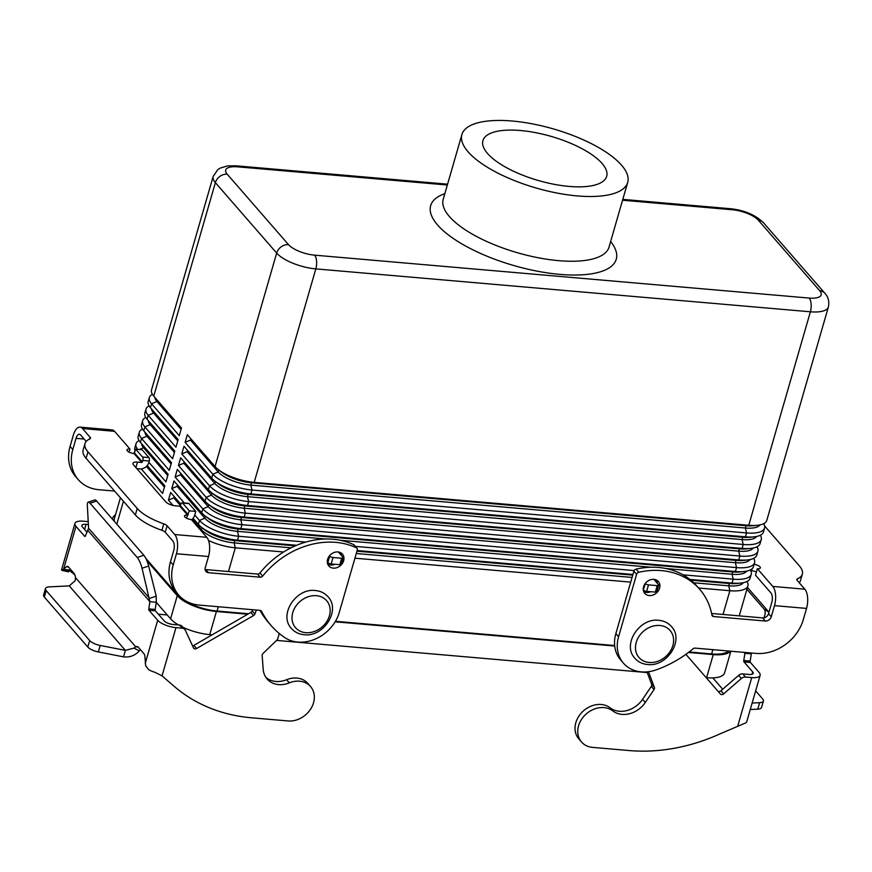 <?xml version="1.0" encoding="UTF-8"?>
<svg xmlns="http://www.w3.org/2000/svg" width="872" height="872" viewBox="0 0 872 872"><rect width="100%" height="100%" fill="white"/><g stroke="black" fill="none" stroke-linecap="round" stroke-linejoin="round"><path stroke-width="1.31" d="M648.474 671.713L654.371 687.409A2.572 2.104 -41 0 1 654.022 689.556L645.291 702.472A23.184 18.955 -41 0 1 612.809 710.92A22.149 18.116 139 0 0 585.047 715.062A22.149 18.116 139 0 0 581.548 742.039A22.149 18.116 139 0 0 583.706 744.067A22.149 18.116 139 0 0 592.524 747.38L629.148 750.552A180.297 147.455 139 0 0 719.771 733.984L744.383 723.455A14.421 5.145 16.1 0 0 746.781 721.613L760.133 675.331A14.421 5.145 -163.9 0 1 751.729 677.588L745.473 677.053A5.156 4.218 139 0 0 741.374 678.492L723.673 693.872A2.572 2.104 -41 0 1 720.348 693.97L685.904 654.327M752.133 703.061L759.632 702.679A10.3 3.673 16.1 0 0 763.403 701.012A10.3 3.673 16.1 0 0 762.662 698.952L755.643 690.886M751.446 652.997L750.193 661.063A1.286 0.578 -85 0 0 750.411 662.458L759.098 672.443A14.421 5.145 -163.9 0 1 760.133 675.331M747.446 587.423L768.973 612.166M751.304 653.88L744.895 653.324L745.08 652.452M717.689 690.918A2.572 2.104 139 0 0 720.959 690.744L738.649 675.364A5.156 4.218 -41 0 1 742.748 673.914L749.004 674.459A7.216 2.572 16.1 0 0 753.212 673.326A7.216 2.572 16.1 0 0 752.689 671.887L744.001 661.903A1.286 0.578 95 0 1 743.772 660.507L744.895 653.324L744.056 652.365M763.403 701.012L761.539 707.486A10.3 3.673 -163.9 0 1 757.768 709.154L750.269 709.525M581.548 742.039L578.823 738.9A22.149 18.116 -41 0 1 582.322 711.933A22.149 18.116 -41 0 1 610.084 707.792A23.184 18.955 139 0 0 642.566 699.344L651.297 686.417A2.572 2.104 139 0 0 651.646 684.28L646.98 671.876M645.226 583.521L645.258 583.553A2.572 0.916 16.1 0 0 648.517 584.872L657.216 585.624A2.572 0.916 16.1 0 0 658.72 585.221L656.845 591.696A2.572 0.916 -163.9 0 1 655.352 592.099L646.643 591.347A2.572 0.916 -163.9 0 1 643.383 590.028L643.285 589.919M658.72 585.221A2.572 0.916 16.1 0 0 658.534 584.709L653.891 579.368M763.927 617.834A10.3 5.766 -57.2 0 0 764.068 609.059L746.901 589.319M327.61 559.344A9.014 7.368 -41 0 1 334.227 552.456A9.014 7.368 -41 0 1 342.423 554.123A9.014 7.368 -41 0 1 343.633 560.74A9.014 7.368 -41 0 1 337.006 567.628A9.014 7.368 -41 0 1 328.82 565.961A9.014 7.368 -41 0 1 327.61 559.344M341.246 555.279A9.014 7.368 139 0 0 340.788 552.804M643.569 586.769A9.014 7.368 139 0 0 644.789 593.385A9.014 7.368 139 0 0 652.975 595.053A9.014 7.368 139 0 0 659.603 588.153A9.014 7.368 139 0 0 658.393 581.548A9.014 7.368 139 0 0 650.196 579.88A9.014 7.368 139 0 0 643.569 586.769M650.806 591.707A9.014 7.368 -41 0 1 643.699 591.576M487.557 153.505A64.397 22.966 -163.9 0 1 482.935 140.621A64.397 22.966 -163.9 0 1 535.528 132.642A64.397 22.966 -163.9 0 1 602.04 163.446A64.397 22.966 -163.9 0 1 606.672 176.329A64.397 22.966 -163.9 0 1 554.069 184.297A64.397 22.966 -163.9 0 1 487.557 153.505M621.507 165.135A86.284 30.782 -163.9 0 1 627.698 182.401A86.284 30.782 -163.9 0 1 557.219 193.083A86.284 30.782 -163.9 0 1 468.101 151.815A86.284 30.782 -163.9 0 1 461.898 134.55A86.284 30.782 -163.9 0 1 532.378 123.868A86.284 30.782 -163.9 0 1 621.507 165.135M763.676 523.68A30.912 11.031 -163.9 0 1 764.57 528.083A30.912 11.031 -163.9 0 1 746.552 532.934L251.997 490.02A30.912 11.031 -163.9 0 1 212.844 474.215L185.115 442.355L187.327 434.703L215.046 466.564L276.675 253.076A10.3 8.426 -41 0 1 281.242 246.776A10.3 8.426 -41 0 1 288.501 244.629L227.21 174.193A20.601 7.347 -163.9 0 1 237.74 166.835A10.3 4.654 95 0 0 235.963 165.811L227.57 165.898L220.18 168.111L217.749 169.68L213.16 176.449L151.543 389.937A30.912 11.031 16.1 0 0 153.755 396.128L181.485 427.988L179.283 435.64L151.554 403.78A30.912 11.031 -163.9 0 1 149.33 397.588A30.912 11.031 -163.9 0 1 152.436 394.34M154.922 397.469A25.757 9.189 16.1 0 0 156.905 401.502L181.104 429.318M149.33 397.588L148.207 401.502A30.912 11.031 16.1 0 0 150.42 407.682L178.15 439.553L175.948 447.205L148.218 415.334A30.912 11.031 -163.9 0 1 145.995 409.153A30.912 11.031 -163.9 0 1 149.101 405.905M151.586 409.023A25.757 9.189 16.1 0 0 153.57 413.066L177.768 440.883M145.995 409.153L144.872 413.055A30.912 11.031 16.1 0 0 147.085 419.247L174.814 451.107L172.602 458.759L144.883 426.899A30.912 11.031 -163.9 0 1 142.659 420.707A30.912 11.031 -163.9 0 1 145.766 417.459M148.251 420.587A25.757 9.189 16.1 0 0 150.224 424.62L174.433 452.437M142.659 420.707L141.526 424.62A30.912 11.031 16.1 0 0 143.749 430.801L171.479 462.672L169.266 470.324L141.547 438.453A30.912 11.031 -163.9 0 1 139.324 432.272A30.912 11.031 -163.9 0 1 142.43 429.024M144.916 432.141A25.757 9.189 16.1 0 0 146.888 436.185L171.097 464.002M139.324 432.272L138.19 436.174A30.912 11.031 16.1 0 0 140.414 442.366L168.143 474.226L165.931 481.878L148.894 462.291M141.58 443.706A25.757 9.189 16.1 0 0 143.553 447.739L167.762 475.556M137.689 449.385A30.912 11.031 -163.9 0 1 135.988 443.826A30.912 11.031 -163.9 0 1 139.095 440.578M147.226 465.583L164.808 485.791L162.595 493.443L141.253 468.918M145.788 558.309L177.91 595.227A30.912 11.031 16.1 0 0 217.063 611.032L248.531 613.757M173.027 505.422L168.438 500.147L170.64 492.495L180.896 504.288M193.083 518.284L198.369 524.355A30.912 11.031 16.1 0 0 201.552 527.32A30.912 11.031 16.1 0 0 237.522 540.16L296.622 545.294M305.767 542.079L238.645 536.258A30.912 11.031 -163.9 0 1 199.503 520.453L194.75 514.992M184.275 502.959L171.773 488.593L173.975 480.941L201.705 512.801A30.912 11.031 16.1 0 0 204.887 515.766A30.912 11.031 16.1 0 0 240.857 528.606L735.412 571.52A30.912 11.031 16.1 0 0 743.99 571.531A30.912 11.031 16.1 0 0 753.43 566.669L754.563 562.767A30.912 11.031 -163.9 0 1 736.546 567.607L241.98 524.693A30.912 11.031 -163.9 0 1 202.838 508.888L175.109 477.028L177.31 469.376L205.04 501.247A30.912 11.031 16.1 0 0 208.223 504.201A30.912 11.031 16.1 0 0 244.193 517.042L738.748 559.955A30.912 11.031 16.1 0 0 747.326 559.977A30.912 11.031 16.1 0 0 756.776 555.115L757.899 551.202A30.912 11.031 -163.9 0 1 739.881 556.053L245.315 513.139A30.912 11.031 -163.9 0 1 206.174 497.334L178.444 465.474L180.657 457.822L208.375 489.683A30.912 11.031 16.1 0 0 211.558 492.647A30.912 11.031 16.1 0 0 247.528 505.488L742.083 548.401A30.912 11.031 16.1 0 0 750.661 548.412A30.912 11.031 16.1 0 0 760.112 543.55L761.234 539.648A30.912 11.031 -163.9 0 1 743.217 544.488L248.662 501.574A30.912 11.031 -163.9 0 1 209.509 485.769L181.779 453.909L183.992 446.257L211.711 478.129A30.912 11.031 16.1 0 0 214.894 481.082A30.912 11.031 16.1 0 0 250.864 493.923L745.418 536.836A30.912 11.031 16.1 0 0 753.997 536.858A30.912 11.031 16.1 0 0 763.447 531.996L764.57 528.083M135.988 443.826L134.855 447.739A30.912 11.031 16.1 0 0 135.193 451.064M146.431 466.444L164.427 487.121M133.808 453.495A30.912 11.031 -163.9 0 1 134.713 452.753M120.423 497.759L114.406 518.6A30.912 11.031 16.1 0 0 114.657 521.718M759.97 524.9A25.757 9.189 -163.9 0 1 745.375 528.029L250.82 485.115A25.757 9.189 -163.9 0 1 218.196 471.948L190.467 440.077L190.848 438.747M185.115 442.355L190.467 440.077M757.332 525.304L753.19 525.729A25.757 9.189 -163.9 0 1 746.04 525.718L251.485 482.794A25.757 9.189 -163.9 0 1 221.51 472.101L218.229 469.528A30.912 11.031 16.1 0 0 254.199 482.369L748.754 525.282A30.912 11.031 16.1 0 0 757.332 525.304A30.912 11.031 16.1 0 0 766.782 520.431L828.4 306.944C829.446 301.341 828.247 296.763 824.792 293.199A10.3 8.426 -41 0 0 819.691 290.714A20.601 7.347 -163.9 0 1 809.162 298.071A10.3 4.654 95 0 1 811.124 303.947A10.3 4.654 95 0 1 810.382 311.795A30.912 11.031 16.1 0 0 828.4 306.944M215.046 466.564A30.912 11.031 16.1 0 0 218.229 469.528M760.34 535.245A30.912 11.031 -163.9 0 1 761.234 539.648M756.634 536.454A25.757 9.189 -163.9 0 1 742.039 539.583L247.485 496.669A25.757 9.189 -163.9 0 1 214.861 483.502L187.131 451.642L187.513 450.312M181.779 453.909L187.131 451.642M753.997 536.858L749.855 537.283A25.757 9.189 -163.9 0 1 742.704 537.272L248.149 494.359A25.757 9.189 -163.9 0 1 218.174 483.655L214.894 481.082M756.994 546.798A30.912 11.031 -163.9 0 1 757.899 551.202M753.299 548.019A25.757 9.189 -163.9 0 1 738.704 551.148L244.149 508.234A25.757 9.189 -163.9 0 1 211.525 495.067L183.796 463.196L184.177 461.866M178.444 465.474L183.796 463.196M750.661 548.412L746.519 548.848A25.757 9.189 -163.9 0 1 739.369 548.837L244.814 505.913A25.757 9.189 -163.9 0 1 214.839 495.22L211.558 492.647M753.659 558.363A30.912 11.031 -163.9 0 1 754.563 562.767M749.964 559.573A25.757 9.189 -163.9 0 1 735.369 562.702L240.814 519.788A25.757 9.189 -163.9 0 1 208.179 506.621L180.46 474.76L180.842 473.431M175.109 477.028L180.46 474.76M747.326 559.977L743.184 560.402A25.757 9.189 -163.9 0 1 736.033 560.391L241.479 517.478A25.757 9.189 -163.9 0 1 211.504 506.774L208.223 504.201M750.323 569.917A30.912 11.031 -163.9 0 1 751.228 574.321A30.912 11.031 -163.9 0 1 733.21 579.172L683.027 574.812M746.628 571.138A25.757 9.189 -163.9 0 1 732.033 574.267L665.925 568.522M634.14 570.571L355.351 546.384M651.188 567.247L340.298 540.269M325.561 538.994L237.467 531.342A25.757 9.189 -163.9 0 1 204.844 518.175L177.125 486.314L177.507 484.985M171.773 488.593L177.125 486.314M743.99 571.531L739.848 571.967A25.757 9.189 -163.9 0 1 732.698 571.945L238.143 529.032A25.757 9.189 -163.9 0 1 208.168 518.339L204.887 515.766M689.905 579.422L732.077 583.074A30.912 11.031 16.1 0 0 740.655 583.096A30.912 11.031 16.1 0 0 750.094 578.234L751.228 574.321M357.139 550.537L632.93 574.474M746.988 581.482A30.912 11.031 -163.9 0 1 747.893 585.886A30.912 11.031 -163.9 0 1 729.864 590.726L698.603 588.011M743.293 582.692A25.757 9.189 -163.9 0 1 728.698 585.821L693.785 582.79M630.729 582.125L354.926 558.189M283.607 551.998L235.309 547.812A30.912 11.031 -163.9 0 1 208.506 540.466M632.08 577.438L356.288 553.502M291.041 547.845L234.132 542.907A25.757 9.189 -163.9 0 1 201.508 529.74L192.287 519.134M180.515 505.607L173.779 497.879L174.171 496.55M168.438 500.147L173.779 497.879M295.314 545.85L234.808 540.596A25.757 9.189 -163.9 0 1 204.833 529.893L201.552 527.32M740.655 583.096L736.502 583.521A25.757 9.189 -163.9 0 1 729.363 583.51L690.842 580.163M632.745 575.128L356.953 551.191M689.076 651.984L711.617 653.946A30.912 11.031 16.1 0 0 728.469 651.003M335.448 621.3L614.662 645.531M112.63 519.385A30.912 11.031 -163.9 0 1 112.771 517.946A30.912 11.031 -163.9 0 1 115.464 514.916M247.757 614.215L216.409 611.49A30.912 11.031 -163.9 0 1 177.256 595.685L146.965 560.87M730.529 651.188A30.912 11.031 -163.9 0 1 713.252 654.6L688.466 652.452M614.716 646.054L335.153 621.791M706.2 677.686L706.582 677.718A30.912 11.031 16.1 0 0 724.599 672.879L730.856 651.21M182.88 627.241A30.912 11.031 16.1 0 0 209.738 634.609L212.136 634.816M276.566 640.408L647.253 672.574M156.295 602.378L170.585 618.804A30.912 11.031 16.1 0 0 178.531 624.962M756.395 572.108A5.156 1.842 16.1 0 0 751.61 570.724L751.435 570.702A7.728 6.322 -41 0 1 750.705 570.604M623.447 663.189A36.057 29.495 -41 0 1 618.586 636.734L615.861 633.606A36.057 29.495 -41 0 0 620.722 660.049L623.447 663.189A36.057 29.495 -41 0 0 656.3 669.827A103.027 84.257 -41 0 0 693.109 648.79A2.572 2.104 139 0 1 695.104 648.114L756.002 653.401A41.213 33.703 -41 0 0 803.319 619.589L806.546 608.416A14.421 6.507 -85 0 0 804.834 589.21L797.215 580.447A5.156 1.842 16.1 0 1 796.845 579.411A5.156 1.842 16.1 0 1 797.455 578.834L797.041 580.24M757.376 568.718L772.777 586.42A14.421 6.507 95 0 1 774.489 605.626L771.262 616.809L768.537 613.67L771.764 602.498A7.216 3.259 -85 0 0 770.903 592.895L755.501 575.193L757.376 568.718A5.156 1.842 16.1 0 0 760.373 567.912A5.156 1.842 16.1 0 0 754.117 564.326M615.861 633.606L633.879 571.182A2.572 2.104 -41 0 1 636.091 569.122A77.27 63.198 -41 0 1 696.946 586.115A77.27 63.198 -41 0 1 698.276 587.706M711.607 613.474L762.629 617.899A5.156 4.218 139 0 0 768.537 613.67M656.747 580.218A9.014 7.368 -41 0 1 657.194 583.172M618.586 636.734L636.604 574.31A2.572 2.104 -41 0 1 638.805 572.25A77.27 63.198 -41 0 1 699.671 589.254A77.27 63.198 -41 0 1 711.923 615.054A2.572 2.104 139 0 0 713.601 616.537L765.344 621.028A5.156 4.218 139 0 0 771.262 616.809M764.624 525.969L799.373 565.906A41.213 14.704 -163.9 0 1 802.338 574.158L800.463 580.632A41.213 14.704 -163.9 0 1 799.253 582.801M802.338 574.158A41.213 14.704 -163.9 0 1 797.455 578.834M87.952 451.838L86.088 458.312A41.213 14.704 -163.9 0 1 83.123 450.061L84.998 443.586A41.213 14.704 -163.9 0 0 87.952 451.838L137.22 508.452A41.213 14.704 16.1 0 0 163.783 523.843A5.156 1.842 -163.9 0 1 167.108 525.772L174.727 534.525A14.421 6.507 95 0 1 176.438 553.742L173.212 564.914A41.213 33.703 139 0 0 178.76 595.14A41.213 33.703 139 0 0 199.176 605.081L260.074 610.367A2.572 2.104 -41 0 1 261.589 611.337A103.027 84.257 139 0 0 271.159 625.584A103.027 84.257 139 0 0 284.763 637.585A36.057 29.495 139 0 0 339.252 612.493L357.269 550.079A2.572 2.104 139 0 0 356.332 547.747A77.27 63.198 139 0 0 262.69 576.076A2.572 2.104 -41 0 1 260.259 577.199L208.517 572.708A5.156 4.218 -41 0 1 205.966 571.476A5.156 4.218 -41 0 1 205.269 567.694L208.495 556.521A14.421 6.507 -85 0 0 206.784 537.316L191.382 519.603A5.156 1.842 -163.9 0 1 184.483 515.941A5.156 1.842 -163.9 0 1 187.491 515.134L189.366 510.85L182.553 503.024A2.572 1.166 -85 0 0 182.117 502.773A2.572 1.166 -85 0 0 180.918 504.223L179.872 506.207L175.588 505.836A7.728 2.758 -163.9 0 1 165.8 501.88L133.558 464.841A7.728 2.758 16.1 0 1 133.002 463.294A7.728 2.758 16.1 0 1 137.514 462.084L135.934 467.555M189.366 510.85L195.775 511.406L194.663 515.287A7.728 6.322 -41 0 1 191.535 519.788M173.212 564.914L170.487 561.775L173.713 550.603A7.216 3.259 -85 0 0 172.863 541L165.244 532.247A5.156 1.842 -163.9 0 0 161.92 530.318A41.213 14.704 16.1 0 1 135.345 514.927L86.088 458.312M356.931 548.183L354.206 545.055A2.572 2.104 139 0 0 353.618 544.619A77.27 63.198 139 0 0 259.976 572.948A2.572 2.104 -41 0 1 257.534 574.07L205.792 569.579A5.156 4.218 -41 0 1 205.105 569.471M259.998 610.356A103.027 84.257 139 0 0 268.434 622.444L271.159 625.584M170.487 561.775A41.213 33.703 139 0 0 176.035 592.012L178.76 595.14M327.73 564.162A9.014 7.368 139 0 0 334.837 564.293M195.775 511.406L188.973 503.58A2.572 1.166 -85 0 0 188.526 503.329L182.117 502.773M84.998 443.586A41.213 14.704 -163.9 0 1 89.881 438.91A5.156 1.842 16.1 0 0 90.492 438.322A5.156 1.842 16.1 0 0 90.121 437.297L82.502 428.534A14.421 6.507 95 0 0 80.006 427.117L112.063 429.896A14.421 6.507 -85 0 1 114.548 431.324L129.961 449.026A5.156 1.842 16.1 0 0 126.952 449.832A5.156 1.842 16.1 0 0 133.852 453.495L135.727 449.211L142.136 449.767L148.949 457.593A2.572 1.166 95 0 1 149.254 461.026L148.807 462.585A7.728 6.322 -41 0 1 139.934 468.929L136.882 468.656M135.727 449.211L142.539 457.037A2.572 1.166 95 0 1 142.845 460.471L141.809 462.454L137.514 462.084M86.208 441.417L80.627 435.008A7.216 3.259 -85 0 0 79.385 434.3A7.216 3.259 -85 0 0 76.038 438.354L72.812 449.527A41.213 33.703 139 0 0 78.36 479.753A41.213 33.703 139 0 0 98.765 489.693L114.592 491.067M78.36 479.753L75.635 476.624A41.213 33.703 139 0 1 70.087 446.399L73.313 435.226A14.421 6.507 95 0 1 80.006 427.117M75.635 476.624A41.213 33.703 139 0 0 77.052 478.139M129.961 449.026L129.067 452.11M279.269 633.475L277.536 639.47L263.039 653.455A2.572 2.104 139 0 0 262.156 655.548L263.191 669.314A23.184 18.955 139 0 0 267.115 679.005A23.184 18.955 139 0 0 289.319 682.852A22.149 18.116 -41 0 1 310.541 686.537L307.816 683.408A22.149 18.116 139 0 0 286.594 679.724A23.184 18.955 -41 0 1 265.851 677.348M310.541 686.537A22.149 18.116 -41 0 1 298.344 719.302A22.149 18.116 -41 0 1 288.098 720.959L251.463 717.787A180.297 147.455 -41 0 1 174.607 686.678L162.039 675.876L154.944 672.312A14.421 5.145 16.1 0 1 148.665 669.707L145.657 665.685L144.959 657.085A5.156 2.322 -85 0 0 143.945 653.717L138.332 647.264A7.728 3.488 -85 0 0 136.991 646.501A7.728 3.488 -85 0 0 135.749 646.861L138.157 647.079M87.93 530.481L149.897 601.691L148.785 608.874A1.286 0.578 -85 0 0 149.003 610.269L157.69 620.254A14.421 5.145 -163.9 0 0 175.97 627.633L182.226 628.178A5.156 4.218 -41 0 1 184.777 629.421L182.052 626.281A5.156 4.218 139 0 0 179.501 625.039L173.245 624.505A7.216 2.572 16.1 0 1 164.11 620.809L155.412 610.825A1.286 0.578 95 0 1 155.194 609.43L156.306 602.247L149.897 601.691L142.049 568.25A10.3 2.66 71.3 0 0 137.22 557.47L90.023 503.231A10.3 2.66 -108.7 0 0 88.17 502.185A10.3 2.66 -108.7 0 0 87.342 505.368L88.584 528.214L85.38 536.008A1.286 0.578 95 0 1 84.889 536.454A1.286 0.578 95 0 1 84.66 536.324L75.973 526.339A14.421 5.145 -163.9 0 1 74.938 523.451A14.421 5.145 -163.9 0 1 83.352 521.194L88.225 521.62M88.377 524.519L86.066 524.323A7.216 2.572 16.1 0 0 81.87 525.456A7.216 2.572 16.1 0 0 82.382 526.895L87.091 532.302M69.324 570.898A7.216 2.572 -163.9 0 1 69.727 570.746L74.883 574.921M158.312 614.161A180.297 147.455 139 0 0 161.571 614.477L167.239 614.967M61.607 569.645L62.501 570.103L61.607 569.645L62.501 570.103L66.403 566.8A5.156 2.322 95 0 1 67.482 566.353A5.156 2.322 95 0 1 68.365 566.855L73.989 573.318A7.728 3.488 95 0 1 75.45 577.569L75.243 580.643L69.259 585.886L49.235 586.878A10.3 3.673 16.1 0 0 45.464 588.546A10.3 3.673 16.1 0 0 46.205 590.606L44.341 597.08A10.3 3.673 -163.9 0 1 43.6 595.02L45.464 588.546M75.973 526.339L63.525 569.449L69.945 570.005L68.528 571.672M72.441 571.542L72.147 572.577L69.662 570.103M69.727 570.746L71.362 571.531L70.479 570.789M70.588 569.405L69.945 570.005M88.17 502.185L94.776 499.95A10.3 2.66 71.3 0 1 96.618 500.997L143.815 555.235A10.3 2.66 -108.7 0 1 148.654 566.015L156.23 596.143L156.306 602.247M44.341 597.08L87.8 647.024A10.3 3.673 16.1 0 0 98.351 651.94L123.519 656.856L125.383 650.381L133.939 648.103L135.749 646.861L75.45 577.569M69.259 585.886L125.383 650.381L100.215 645.465A10.3 3.673 -163.9 0 1 89.674 640.56L46.205 590.606M140.359 649.586L139.346 650.817C135.127 655.537 129.841 657.553 123.519 656.856M88.584 528.214L149.635 598.377L156.23 596.143M252.618 609.713L252.172 610.891A2.572 2.104 -41 0 1 250.842 612.427L193.857 645.4A2.572 2.104 -41 0 1 192.505 645.781M184.777 629.421A5.156 4.218 -41 0 1 185.311 630.238L193.475 647.863A2.572 2.104 139 0 0 196.582 648.528L253.567 615.556A2.572 2.104 139 0 0 254.897 614.019L256.401 610.04M338.391 552.009L343.023 557.328A2.572 0.916 -163.9 0 1 343.208 557.84A2.572 0.916 -163.9 0 1 341.704 558.254L333.006 557.491A2.572 0.916 -163.9 0 1 329.747 556.173L329.463 555.846M327.283 561.96L327.872 562.647A2.572 0.916 16.1 0 0 331.142 563.966L339.84 564.718A2.572 0.916 16.1 0 0 341.344 564.315L343.208 557.84M750.193 661.063L743.772 660.507M712.827 677.904L722.692 689.24M752.002 674.274L752.689 671.887M759.632 702.679L757.768 709.154M737.799 725.842L751.729 677.588M612.809 710.92L610.084 707.792M645.291 702.472L642.566 699.344M654.022 689.556L651.297 686.417M654.371 687.409L651.646 684.28M723.673 693.872L720.959 690.744M741.374 678.492L738.649 675.364M745.473 677.053L742.748 673.914M655.352 592.099L657.216 585.624M646.643 591.347L648.517 584.872M643.383 590.028L645.258 583.553M750.411 662.458L744.001 661.903M768.962 612.209L764.068 609.059M305.756 632.68A20.601 16.851 -41 0 1 292.774 612.591A20.601 16.851 -41 0 1 316.427 595.696A20.601 16.851 -41 0 1 329.409 615.774A20.601 16.851 -41 0 1 305.756 632.68M809.162 298.071L314.596 255.158A20.601 7.347 -163.9 0 1 288.501 244.629M153.755 396.128L215.384 182.64L276.675 253.076A30.912 11.031 16.1 0 0 315.817 268.881A10.3 4.654 -85 0 0 316.569 261.033A10.3 4.654 -85 0 0 314.596 255.158M622.553 200.222L732.295 209.749A20.601 7.347 -163.9 0 1 758.4 220.278A10.3 8.426 -41 0 1 763.501 222.763L824.792 293.199M758.4 220.278L819.691 290.714M213.16 176.449A30.912 11.031 16.1 0 0 215.384 182.64A10.3 8.426 -41 0 1 219.951 176.329A10.3 8.426 -41 0 1 227.21 174.193M237.74 166.835L447.336 185.017M732.295 209.749A10.3 4.654 -85 0 0 730.518 208.735L622.804 199.383M627.698 182.401L609.016 247.136A86.284 30.782 -163.9 0 1 538.536 257.818A86.284 30.782 -163.9 0 1 449.418 216.55A86.284 30.782 -163.9 0 1 443.216 199.274L461.898 134.55M444.84 193.649A96.585 34.455 16.1 0 0 437.591 224.998A96.585 34.455 16.1 0 0 558.276 274.233A96.585 34.455 16.1 0 0 610.64 241.5M649.193 662.48A20.601 16.851 139 0 0 672.857 645.574A20.601 16.851 139 0 0 659.875 625.497A20.601 16.851 139 0 0 636.222 642.402A20.601 16.851 139 0 0 649.193 662.48M150.42 407.682L151.554 403.78L156.905 401.502L157.287 400.183M147.085 419.247L148.218 415.334L153.57 413.066L153.952 411.737M143.749 430.801L144.883 426.899L150.224 424.62L150.616 423.302M140.414 442.366L141.547 438.453L146.888 436.185L147.281 434.856M139.357 449.527L143.553 447.739L143.935 446.41M116.794 524.181L123.432 501.226M177.91 595.227L178.139 594.432M198.369 524.355L199.503 520.453L204.844 518.175L205.421 516.18M201.705 512.801L202.838 508.888L208.179 506.621L208.757 504.626M205.04 501.247L206.174 497.334L211.525 495.067L212.092 493.062M208.375 489.683L209.509 485.769L214.861 483.502L215.428 481.508M211.711 478.129L212.844 474.215L218.196 471.948L218.774 469.954M723.019 614.466L729.864 590.726L728.698 585.821L729.363 583.51L732.077 583.074L733.21 579.172L732.033 574.267L732.698 571.945L735.412 571.52L736.546 567.607L735.369 562.702L736.033 560.391L738.748 559.955L739.881 556.053L738.704 551.148L739.369 548.837L742.083 548.401L743.217 544.488L742.039 539.583L742.704 537.272L745.418 536.836L746.552 532.934L745.375 528.029L746.04 525.718L748.754 525.282L810.382 311.795L315.817 268.881L254.199 482.369L251.485 482.794L250.82 485.115L251.997 490.02L250.864 493.923L248.149 494.359L247.485 496.669L248.662 501.574L247.528 505.488L244.814 505.913L244.149 508.234L245.315 513.139L244.193 517.042L241.479 517.478L240.814 519.788L241.98 524.693L240.857 528.606L238.143 529.032L237.467 531.342L238.645 536.258L237.522 540.16L234.808 540.596L234.132 542.907L235.309 547.812L228.464 571.552M200.549 530.143L201.508 529.74L202.086 527.745M711.617 653.946L712.86 649.651M217.063 611.032L218.305 606.738M706.582 677.718L713.252 654.6M209.738 634.609L216.409 611.49M170.585 618.804L177.256 595.685M752.22 568.62L751.61 570.724M772.777 586.42L804.834 589.21M806.546 608.416L774.489 605.626M636.604 574.31L633.879 571.182M638.805 572.25L636.091 569.122M713.601 616.537L711.814 614.477M765.344 621.028L762.629 617.899M187.654 515.156L179.872 506.207M180.471 505.782L188.254 514.731M174.727 534.525L206.784 537.316M208.495 556.521L176.438 553.742M356.332 547.747L353.618 544.619M262.69 576.076L259.976 572.948M260.259 577.199L257.534 574.07M208.517 572.708L205.792 569.579M261.589 611.337L261.033 610.694M167.108 525.772L165.244 532.247M163.783 523.843L161.92 530.318M137.22 508.452L135.345 514.927M187.491 515.134L186.597 518.23M182.553 503.024L188.973 503.58M114.548 431.324L82.502 428.534M141.809 462.454L134.026 453.505M134.615 453.091L142.398 462.029M142.539 457.037L148.949 457.593M142.845 460.471L149.254 461.026M84.148 439.052L76.038 438.354M70.087 446.399L72.812 449.527M90.121 437.297L89.62 439.03M289.319 682.852L286.594 679.724M86.066 524.323L84.595 529.435M69.215 571.073L62.501 570.103M66.403 566.8L68.474 566.974M90.023 503.231L96.618 500.997M89.674 640.56L87.8 647.024M148.785 608.874L155.194 609.43M145.253 663.374L157.69 620.254M175.97 627.633L162.039 675.876M133.939 648.103L139.346 650.817M100.215 645.465L98.351 651.94M149.003 610.269L155.412 610.825M254.897 614.019L252.172 610.891M253.567 615.556L250.842 612.427M196.582 648.528L193.857 645.4M182.226 628.178L179.501 625.039M327.872 562.647L329.747 556.173M331.142 563.966L333.006 557.491M339.84 564.718L341.704 558.254M142.049 568.25L148.654 566.015M137.22 557.47L143.815 555.235M634.914 658.316C621.791 644.779 639.416 617.594 658.829 620.33C663.974 620.82 668.181 622.891 671.44 626.532C684.553 640.07 666.938 667.254 647.525 664.508C642.37 664.017 638.173 661.957 634.914 658.316M291.466 628.516C294.736 632.156 298.943 634.217 304.077 634.707C323.479 637.443 341.126 610.28 327.992 596.731C324.733 593.08 320.525 591.02 315.381 590.529C295.99 587.804 278.332 614.956 291.466 628.516M235.963 165.811L447.576 184.177M739.238 615.872L747.893 585.886M763.501 222.763C755.348 214.883 744.361 210.207 730.518 208.735M112.423 519.156L112.771 517.946M696.946 586.115L699.671 589.254M61.792 570.353L68.528 571.847M61.596 569.688L74.938 523.451"/></g></svg>
